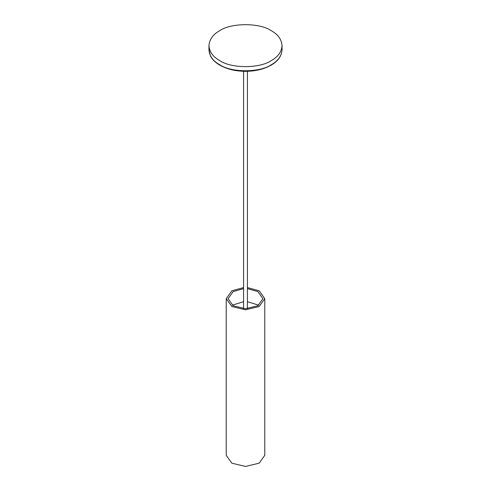 <?xml version="1.0" encoding="UTF-8"?>
<svg xmlns="http://www.w3.org/2000/svg" width="491" height="491" viewBox="0 0 491 491"><rect width="100%" height="100%" fill="white"/><g stroke="black" fill="none" stroke-linecap="round" stroke-linejoin="round"><path stroke-width="0.74" d="M219.655 60.571C231.286 68.623 259.714 68.623 271.345 60.571C278.029 56.815 281.595 51.843 282.049 45.651C281.595 39.464 278.029 34.487 271.345 30.73C259.714 22.678 231.286 22.678 219.655 30.73C212.971 34.487 209.405 39.464 208.951 45.651C209.405 51.843 212.971 56.815 219.655 60.571M247.421 287.585L259.138 290.789L264.784 298.663L259.138 306.537L245.5 309.796L231.862 306.537L226.216 298.663L226.216 455.317L231.862 463.191L245.5 466.45L259.138 463.191L264.784 455.317L264.784 298.663M243.579 287.585L231.862 290.789L226.216 298.663M247.421 288.665L257.824 291.55L262.924 298.663L257.824 305.776L245.5 308.722L233.176 305.776L228.076 298.663L233.176 291.55L243.579 288.665M232.237 305.187L243.579 301.72M247.421 301.72L258.763 305.187M282.049 49.794C281.478 58.196 275.255 64.462 263.379 68.593C257.585 70.477 251.374 71.385 244.745 71.324C235.121 71.14 226.83 69.09 219.864 65.18C215.414 62.602 212.278 59.521 210.443 55.925L208.951 49.794C209.405 55.986 212.971 60.964 219.655 64.72C231.286 72.766 259.714 72.766 271.345 64.72C278.029 60.964 281.595 55.986 282.049 49.794L282.049 45.651M208.951 49.794L208.951 45.651M247.421 308.661L247.421 71.299M243.579 71.299L243.579 308.661"/></g></svg>
